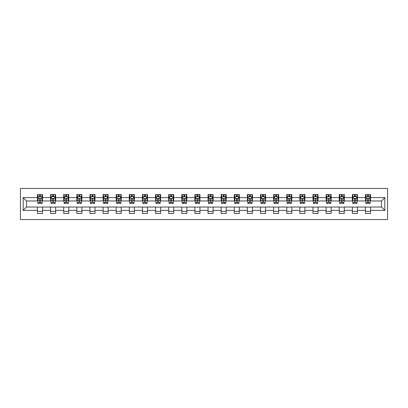 <?xml version="1.0" encoding="UTF-8"?>
<svg xmlns="http://www.w3.org/2000/svg" width="408" height="408" viewBox="0 0 408 408"><rect width="100%" height="100%" fill="white"/><g stroke="black" fill="none" stroke-linecap="round" stroke-linejoin="round"><path stroke-width="0.61" d="M20.4 219.56L387.6 219.56L387.6 188.44L20.4 188.44L20.4 219.56M370.525 197.61L370.525 194.54L365.481 194.54L365.481 197.61L357.408 197.61L357.408 194.54L352.359 194.54L352.359 197.61L344.286 197.61L344.286 194.54L339.242 194.54L339.242 197.61L331.163 197.61L331.163 194.54L326.12 194.54L326.12 197.61L318.046 197.61L318.046 194.54L312.997 194.54L312.997 197.61L304.924 197.61L304.924 194.54L299.88 194.54L299.88 197.61L291.807 197.61L291.807 194.54L286.758 194.54L286.758 197.61L278.684 197.61L278.684 194.54L273.64 194.54L273.64 197.61L265.562 197.61L265.562 194.54L260.518 194.54L260.518 197.61L252.445 197.61L252.445 194.54L247.396 194.54L247.396 197.61L239.323 197.61L239.323 194.54L234.279 194.54L234.279 197.61L226.205 197.61L226.205 194.54L221.156 194.54L221.156 197.61L213.083 197.61L213.083 194.54L208.039 194.54L208.039 197.61L199.961 197.61L199.961 194.54L194.917 194.54L194.917 197.61L186.844 197.61L186.844 194.54L181.795 194.54L181.795 197.61L173.721 197.61L173.721 194.54L168.677 194.54L168.677 197.61L160.604 197.61L160.604 194.54L155.555 194.54L155.555 197.61L147.482 197.61L147.482 194.54L142.438 194.54L142.438 197.61L134.359 197.61L134.359 194.54L129.316 194.54L129.316 197.61L121.242 197.61L121.242 194.54L116.193 194.54L116.193 197.61L108.12 197.61L108.12 194.54L103.076 194.54L103.076 197.61L95.003 197.61L95.003 194.54L89.954 194.54L89.954 197.61L81.881 197.61L81.881 194.54L76.837 194.54L76.837 197.61L68.758 197.61L68.758 194.54L63.714 194.54L63.714 197.61L55.641 197.61L55.641 194.54L50.592 194.54L50.592 197.61L42.519 197.61L42.519 194.54L37.475 194.54L37.475 197.61L23.174 197.61L23.174 210.39L26.54 207.029L37.475 207.029L37.475 213.46L42.519 213.46L42.519 207.029L50.592 207.029L50.592 213.46L55.641 213.46L55.641 207.029L63.714 207.029L63.714 213.46L68.758 213.46L68.758 207.029L76.837 207.029L76.837 213.46L81.881 213.46L81.881 207.029L89.954 207.029L89.954 213.46L95.003 213.46L95.003 207.029L103.076 207.029L103.076 213.46L108.12 213.46L108.12 207.029L116.193 207.029L116.193 213.46L121.242 213.46L121.242 207.029L129.316 207.029L129.316 213.46L134.359 213.46L134.359 207.029L142.438 207.029L142.438 213.46L147.482 213.46L147.482 207.029L155.555 207.029L155.555 213.46L160.604 213.46L160.604 207.029L168.677 207.029L168.677 213.46L173.721 213.46L173.721 207.029L181.795 207.029L181.795 213.46L186.844 213.46L186.844 207.029L194.917 207.029L194.917 213.46L199.961 213.46L199.961 207.029L208.039 207.029L208.039 213.46L213.083 213.46L213.083 207.029L221.156 207.029L221.156 213.46L226.205 213.46L226.205 207.029L234.279 207.029L234.279 213.46L239.323 213.46L239.323 207.029L247.396 207.029L247.396 213.46L252.445 213.46L252.445 207.029L260.518 207.029L260.518 213.46L265.562 213.46L265.562 207.029L273.64 207.029L273.64 213.46L278.684 213.46L278.684 207.029L286.758 207.029L286.758 213.46L291.807 213.46L291.807 207.029L299.88 207.029L299.88 213.46L304.924 213.46L304.924 207.029L312.997 207.029L312.997 213.46L318.046 213.46L318.046 207.029L326.12 207.029L326.12 213.46L331.163 213.46L331.163 207.029L339.242 207.029L339.242 213.46L344.286 213.46L344.286 207.029L352.359 207.029L352.359 213.46L357.408 213.46L357.408 207.029L365.481 207.029L365.481 213.46L370.525 213.46L370.525 207.029L381.46 207.029L381.46 200.971L370.525 200.971L370.525 197.61L384.826 197.61L384.826 210.39L370.525 210.39M365.481 210.39L357.408 210.39M352.359 210.39L344.286 210.39M339.242 210.39L331.163 210.39M326.12 210.39L318.046 210.39M312.997 210.39L304.924 210.39M299.88 210.39L291.807 210.39M286.758 210.39L278.684 210.39M273.64 210.39L265.562 210.39M260.518 210.39L252.445 210.39M247.396 210.39L239.323 210.39M234.279 210.39L226.205 210.39M221.156 210.39L213.083 210.39M208.039 210.39L199.961 210.39M194.917 210.39L186.844 210.39M181.795 210.39L173.721 210.39M168.677 210.39L160.604 210.39M155.555 210.39L147.482 210.39M142.438 210.39L134.359 210.39M129.316 210.39L121.242 210.39M116.193 210.39L108.12 210.39M103.076 210.39L95.003 210.39M89.954 210.39L81.881 210.39M76.837 210.39L68.758 210.39M63.714 210.39L55.641 210.39M50.592 210.39L42.519 210.39M37.475 210.39L23.174 210.39M365.481 197.61L365.481 200.971L357.408 200.971L357.408 197.61M352.359 197.61L352.359 200.971L344.286 200.971L344.286 197.61M339.242 197.61L339.242 200.971L331.163 200.971L331.163 197.61M326.12 197.61L326.12 200.971L318.046 200.971L318.046 197.61M312.997 197.61L312.997 200.971L304.924 200.971L304.924 197.61M299.88 197.61L299.88 200.971L291.807 200.971L291.807 197.61M286.758 197.61L286.758 200.971L278.684 200.971L278.684 197.61M273.64 197.61L273.64 200.971L265.562 200.971L265.562 197.61M260.518 197.61L260.518 200.971L252.445 200.971L252.445 197.61M247.396 197.61L247.396 200.971L239.323 200.971L239.323 197.61M234.279 197.61L234.279 200.971L226.205 200.971L226.205 197.61M221.156 197.61L221.156 200.971L213.083 200.971L213.083 197.61M208.039 197.61L208.039 200.971L199.961 200.971L199.961 197.61M194.917 197.61L194.917 200.971L186.844 200.971L186.844 197.61M181.795 197.61L181.795 200.971L173.721 200.971L173.721 197.61M168.677 197.61L168.677 200.971L160.604 200.971L160.604 197.61M155.555 197.61L155.555 200.971L147.482 200.971L147.482 197.61M142.438 197.61L142.438 200.971L134.359 200.971L134.359 197.61M129.316 197.61L129.316 200.971L121.242 200.971L121.242 197.61M116.193 197.61L116.193 200.971L108.12 200.971L108.12 197.61M103.076 197.61L103.076 200.971L95.003 200.971L95.003 197.61M89.954 197.61L89.954 200.971L81.881 200.971L81.881 197.61M76.837 197.61L76.837 200.971L68.758 200.971L68.758 197.61M63.714 197.61L63.714 200.971L55.641 200.971L55.641 197.61M50.592 197.61L50.592 200.971L42.519 200.971L42.519 197.61M37.475 197.61L37.475 200.971L26.54 200.971L23.174 197.61M26.54 200.971L26.54 207.029M384.826 210.39L381.46 207.029M381.46 200.971L384.826 197.61M37.475 196.641L37.893 196.641M39.489 196.641L40.499 196.641M42.1 196.641L42.519 196.641M37.475 200.889L37.893 200.889M39.489 200.889L40.499 200.889M42.1 200.889L42.519 200.889M37.475 207.111L42.519 207.111M37.475 211.359L42.519 211.359M50.592 207.111L55.641 207.111M50.592 211.359L55.641 211.359M50.592 196.641L51.015 196.641M52.612 196.641L53.621 196.641M55.218 196.641L55.641 196.641M50.592 200.889L51.015 200.889M52.612 200.889L53.621 200.889M55.218 200.889L55.641 200.889M63.714 207.111L68.758 207.111M63.714 211.359L68.758 211.359M63.714 196.641L64.133 196.641M65.734 196.641L66.744 196.641M68.34 196.641L68.758 196.641M63.714 200.889L64.133 200.889M65.734 200.889L66.744 200.889M68.34 200.889L68.758 200.889M76.837 207.111L81.881 207.111M76.837 211.359L81.881 211.359M76.837 196.641L77.255 196.641M78.851 196.641L79.861 196.641M81.462 196.641L81.881 196.641M76.837 200.889L77.255 200.889M78.851 200.889L79.861 200.889M81.462 200.889L81.881 200.889M89.954 207.111L95.003 207.111M89.954 211.359L95.003 211.359M89.954 196.641L90.377 196.641M91.973 196.641L92.983 196.641M94.579 196.641L95.003 196.641M89.954 200.889L90.377 200.889M91.973 200.889L92.983 200.889M94.579 200.889L95.003 200.889M103.076 207.111L108.12 207.111M103.076 211.359L108.12 211.359M103.076 196.641L103.494 196.641M105.096 196.641L106.1 196.641M107.702 196.641L108.12 196.641M103.076 200.889L103.494 200.889M105.096 200.889L106.1 200.889M107.702 200.889L108.12 200.889M116.193 207.111L121.242 207.111M116.193 211.359L121.242 211.359M116.193 196.641L116.617 196.641M118.213 196.641L119.223 196.641M120.819 196.641L121.242 196.641M116.193 200.889L116.617 200.889M118.213 200.889L119.223 200.889M120.819 200.889L121.242 200.889M129.316 207.111L134.359 207.111M129.316 211.359L134.359 211.359M129.316 196.641L129.734 196.641M131.335 196.641L132.345 196.641M133.941 196.641L134.359 196.641M129.316 200.889L129.734 200.889M131.335 200.889L132.345 200.889M133.941 200.889L134.359 200.889M142.438 207.111L147.482 207.111M142.438 211.359L147.482 211.359M142.438 196.641L142.856 196.641M144.452 196.641L145.462 196.641M147.064 196.641L147.482 196.641M142.438 200.889L142.856 200.889M144.452 200.889L145.462 200.889M147.064 200.889L147.482 200.889M155.555 207.111L160.604 207.111M155.555 211.359L160.604 211.359M155.555 196.641L155.978 196.641M157.575 196.641L158.584 196.641M160.181 196.641L160.604 196.641M155.555 200.889L155.978 200.889M157.575 200.889L158.584 200.889M160.181 200.889L160.604 200.889M168.677 207.111L173.721 207.111M168.677 211.359L173.721 211.359M168.677 196.641L169.096 196.641M170.697 196.641L171.702 196.641M173.303 196.641L173.721 196.641M168.677 200.889L169.096 200.889M170.697 200.889L171.702 200.889M173.303 200.889L173.721 200.889M181.795 207.111L186.844 207.111M181.795 211.359L186.844 211.359M181.795 196.641L182.218 196.641M183.814 196.641L184.824 196.641M186.42 196.641L186.844 196.641M181.795 200.889L182.218 200.889M183.814 200.889L184.824 200.889M186.42 200.889L186.844 200.889M194.917 207.111L199.961 207.111M194.917 211.359L199.961 211.359M194.917 196.641L195.335 196.641M196.936 196.641L197.946 196.641M199.543 196.641L199.961 196.641M194.917 200.889L195.335 200.889M196.936 200.889L197.946 200.889M199.543 200.889L199.961 200.889M208.039 207.111L213.083 207.111M208.039 211.359L213.083 211.359M208.039 196.641L208.457 196.641M210.054 196.641L211.064 196.641M212.665 196.641L213.083 196.641M208.039 200.889L208.457 200.889M210.054 200.889L211.064 200.889M212.665 200.889L213.083 200.889M221.156 207.111L226.205 207.111M221.156 211.359L226.205 211.359M221.156 196.641L221.58 196.641M223.176 196.641L224.186 196.641M225.782 196.641L226.205 196.641M221.156 200.889L221.58 200.889M223.176 200.889L224.186 200.889M225.782 200.889L226.205 200.889M234.279 207.111L239.323 207.111M234.279 211.359L239.323 211.359M234.279 196.641L234.697 196.641M236.298 196.641L237.303 196.641M238.904 196.641L239.323 196.641M234.279 200.889L234.697 200.889M236.298 200.889L237.303 200.889M238.904 200.889L239.323 200.889M247.396 207.111L252.445 207.111M247.396 211.359L252.445 211.359M247.396 196.641L247.819 196.641M249.416 196.641L250.425 196.641M252.022 196.641L252.445 196.641M247.396 200.889L247.819 200.889M249.416 200.889L250.425 200.889M252.022 200.889L252.445 200.889M260.518 207.111L265.562 207.111M260.518 211.359L265.562 211.359M260.518 196.641L260.936 196.641M262.538 196.641L263.548 196.641M265.144 196.641L265.562 196.641M260.518 200.889L260.936 200.889M262.538 200.889L263.548 200.889M265.144 200.889L265.562 200.889M273.64 207.111L278.684 207.111M273.64 211.359L278.684 211.359M273.64 196.641L274.059 196.641M275.655 196.641L276.665 196.641M278.266 196.641L278.684 196.641M273.64 200.889L274.059 200.889M275.655 200.889L276.665 200.889M278.266 200.889L278.684 200.889M286.758 207.111L291.807 207.111M286.758 211.359L291.807 211.359M286.758 196.641L287.181 196.641M288.777 196.641L289.787 196.641M291.383 196.641L291.807 196.641M286.758 200.889L287.181 200.889M288.777 200.889L289.787 200.889M291.383 200.889L291.807 200.889M299.88 207.111L304.924 207.111M299.88 211.359L304.924 211.359M299.88 196.641L300.298 196.641M301.9 196.641L302.904 196.641M304.506 196.641L304.924 196.641M299.88 200.889L300.298 200.889M301.9 200.889L302.904 200.889M304.506 200.889L304.924 200.889M312.997 207.111L318.046 207.111M312.997 211.359L318.046 211.359M312.997 196.641L313.421 196.641M315.017 196.641L316.027 196.641M317.623 196.641L318.046 196.641M312.997 200.889L313.421 200.889M315.017 200.889L316.027 200.889M317.623 200.889L318.046 200.889M326.12 207.111L331.163 207.111M326.12 211.359L331.163 211.359M326.12 196.641L326.538 196.641M328.139 196.641L329.149 196.641M330.745 196.641L331.163 196.641M326.12 200.889L326.538 200.889M328.139 200.889L329.149 200.889M330.745 200.889L331.163 200.889M339.242 207.111L344.286 207.111M339.242 211.359L344.286 211.359M339.242 196.641L339.66 196.641M341.256 196.641L342.266 196.641M343.868 196.641L344.286 196.641M339.242 200.889L339.66 200.889M341.256 200.889L342.266 200.889M343.868 200.889L344.286 200.889M352.359 207.111L357.408 207.111M352.359 211.359L357.408 211.359M352.359 196.641L352.782 196.641M354.379 196.641L355.388 196.641M356.985 196.641L357.408 196.641M352.359 200.889L352.782 200.889M354.379 200.889L355.388 200.889M356.985 200.889L357.408 200.889M365.481 207.111L370.525 207.111M365.481 211.359L370.525 211.359M365.481 196.641L365.9 196.641M367.501 196.641L368.511 196.641M370.107 196.641L370.525 196.641M365.481 200.889L365.9 200.889M367.501 200.889L368.511 200.889M370.107 200.889L370.525 200.889M40.499 195.631L39.489 195.631M42.1 202.439L40.499 202.439L40.499 203.495L42.1 203.495L42.1 198.364L41.259 196.681L38.735 196.681L37.893 198.364L37.893 203.495L39.489 203.495L39.489 202.439L37.893 202.439M37.893 198.364L37.893 194.54M42.1 198.364L42.1 194.54M39.489 196.681L39.489 194.54M40.499 194.54L40.499 196.681M40.499 202.439L40.499 198.997C40.163 198.349 39.831 198.349 39.489 198.997L39.489 202.439M53.621 195.631L52.612 195.631M55.218 202.439L53.621 202.439L53.621 203.495L55.218 203.495L55.218 198.364L54.376 196.681L51.857 196.681L51.015 198.364L51.015 203.495L52.612 203.495L52.612 202.439L51.015 202.439M51.015 198.364L51.015 194.54M55.218 198.364L55.218 194.54M52.612 196.681L52.612 194.54M53.621 194.54L53.621 196.681M53.621 202.439L53.621 198.997C53.285 198.349 52.948 198.349 52.612 198.997L52.612 202.439M66.744 195.631L65.734 195.631M68.34 202.439L66.744 202.439L66.744 203.495L68.34 203.495L68.34 198.364L67.498 196.681L64.974 196.681L64.133 198.364L64.133 203.495L65.734 203.495L65.734 202.439L64.133 202.439M64.133 198.364L64.133 194.54M68.34 198.364L68.34 194.54M65.734 196.681L65.734 194.54M66.744 194.54L66.744 196.681M66.744 202.439L66.744 198.997C66.407 198.349 66.071 198.349 65.734 198.997L65.734 202.439M79.861 195.631L78.851 195.631M81.462 202.439L79.861 202.439L79.861 203.495L81.462 203.495L81.462 198.364L80.621 196.681L78.096 196.681L77.255 198.364L77.255 203.495L78.851 203.495L78.851 202.439L77.255 202.439M77.255 198.364L77.255 194.54M81.462 198.364L81.462 194.54M78.851 196.681L78.851 194.54M79.861 194.54L79.861 196.681M79.861 202.439L79.861 198.997C79.524 198.349 79.188 198.349 78.851 198.997L78.851 202.439M92.983 195.631L91.973 195.631M94.579 202.439L92.983 202.439L92.983 203.495L94.579 203.495L94.579 198.364L93.738 196.681L91.213 196.681L90.377 198.364L90.377 203.495L91.973 203.495L91.973 202.439L90.377 202.439M90.377 198.364L90.377 194.54M94.579 198.364L94.579 194.54M91.973 196.681L91.973 194.54M92.983 194.54L92.983 196.681M92.983 202.439L92.983 198.997C92.647 198.349 92.31 198.349 91.973 198.997L91.973 202.439M106.1 195.631L105.096 195.631M107.702 202.439L106.1 202.439L106.1 203.495L107.702 203.495L107.702 198.364L106.86 196.681L104.336 196.681L103.494 198.364L103.494 203.495L105.096 203.495L105.096 202.439L103.494 202.439M103.494 198.364L103.494 194.54M107.702 198.364L107.702 194.54M105.096 196.681L105.096 194.54M106.1 194.54L106.1 196.681M106.1 202.439L106.1 198.997C105.769 198.349 105.432 198.349 105.096 198.997L105.096 202.439M119.223 195.631L118.213 195.631M120.819 202.439L119.223 202.439L119.223 203.495L120.819 203.495L120.819 198.364L119.978 196.681L117.458 196.681L116.617 198.364L116.617 203.495L118.213 203.495L118.213 202.439L116.617 202.439M116.617 198.364L116.617 194.54M120.819 198.364L120.819 194.54M118.213 196.681L118.213 194.54M119.223 194.54L119.223 196.681M119.223 202.439L119.223 198.997C118.886 198.349 118.549 198.349 118.213 198.997L118.213 202.439M132.345 195.631L131.335 195.631M133.941 202.439L132.345 202.439L132.345 203.495L133.941 203.495L133.941 198.364L133.1 196.681L130.575 196.681L129.734 198.364L129.734 203.495L131.335 203.495L131.335 202.439L129.734 202.439M129.734 198.364L129.734 194.54M133.941 198.364L133.941 194.54M131.335 196.681L131.335 194.54M132.345 194.54L132.345 196.681M132.345 202.439L132.345 198.997C132.008 198.349 131.672 198.349 131.335 198.997L131.335 202.439M145.462 195.631L144.452 195.631M147.064 202.439L145.462 202.439L145.462 203.495L147.064 203.495L147.064 198.364L146.222 196.681L143.698 196.681L142.856 198.364L142.856 203.495L144.452 203.495L144.452 202.439L142.856 202.439M142.856 198.364L142.856 194.54M147.064 198.364L147.064 194.54M144.452 196.681L144.452 194.54M145.462 194.54L145.462 196.681M145.462 202.439L145.462 198.997C145.126 198.349 144.789 198.349 144.452 198.997L144.452 202.439M158.584 195.631L157.575 195.631M160.181 202.439L158.584 202.439L158.584 203.495L160.181 203.495L160.181 198.364L159.339 196.681L156.82 196.681L155.978 198.364L155.978 203.495L157.575 203.495L157.575 202.439L155.978 202.439M155.978 198.364L155.978 194.54M160.181 198.364L160.181 194.54M157.575 196.681L157.575 194.54M158.584 194.54L158.584 196.681M158.584 202.439L158.584 198.997C158.248 198.349 157.911 198.349 157.575 198.997L157.575 202.439M171.702 195.631L170.697 195.631M173.303 202.439L171.702 202.439L171.702 203.495L173.303 203.495L173.303 198.364L172.462 196.681L169.937 196.681L169.096 198.364L169.096 203.495L170.697 203.495L170.697 202.439L169.096 202.439M169.096 198.364L169.096 194.54M173.303 198.364L173.303 194.54M170.697 196.681L170.697 194.54M171.702 194.54L171.702 196.681M171.702 202.439L171.702 198.997C171.37 198.349 171.034 198.349 170.697 198.997L170.697 202.439M184.824 195.631L183.814 195.631M186.42 202.439L184.824 202.439L184.824 203.495L186.42 203.495L186.42 198.364L185.579 196.681L183.059 196.681L182.218 198.364L182.218 203.495L183.814 203.495L183.814 202.439L182.218 202.439M182.218 198.364L182.218 194.54M186.42 198.364L186.42 194.54M183.814 196.681L183.814 194.54M184.824 194.54L184.824 196.681M184.824 202.439L184.824 198.997C184.487 198.349 184.151 198.349 183.814 198.997L183.814 202.439M197.946 195.631L196.936 195.631M199.543 202.439L197.946 202.439L197.946 203.495L199.543 203.495L199.543 198.364L198.701 196.681L196.177 196.681L195.335 198.364L195.335 203.495L196.936 203.495L196.936 202.439L195.335 202.439M195.335 198.364L195.335 194.54M199.543 198.364L199.543 194.54M196.936 196.681L196.936 194.54M197.946 194.54L197.946 196.681M197.946 202.439L197.946 198.997C197.61 198.349 197.273 198.349 196.936 198.997L196.936 202.439M211.064 195.631L210.054 195.631M212.665 202.439L211.064 202.439L211.064 203.495L212.665 203.495L212.665 198.364L211.823 196.681L209.299 196.681L208.457 198.364L208.457 203.495L210.054 203.495L210.054 202.439L208.457 202.439M208.457 198.364L208.457 194.54M212.665 198.364L212.665 194.54M210.054 196.681L210.054 194.54M211.064 194.54L211.064 196.681M211.064 202.439L211.064 198.997C210.727 198.349 210.39 198.349 210.054 198.997L210.054 202.439M224.186 195.631L223.176 195.631M225.782 202.439L224.186 202.439L224.186 203.495L225.782 203.495L225.782 198.364L224.941 196.681L222.421 196.681L221.58 198.364L221.58 203.495L223.176 203.495L223.176 202.439L221.58 202.439M221.58 198.364L221.58 194.54M225.782 198.364L225.782 194.54M223.176 196.681L223.176 194.54M224.186 194.54L224.186 196.681M224.186 202.439L224.186 198.997C223.849 198.349 223.513 198.349 223.176 198.997L223.176 202.439M237.303 195.631L236.298 195.631M238.904 202.439L237.303 202.439L237.303 203.495L238.904 203.495L238.904 198.364L238.063 196.681L235.538 196.681L234.697 198.364L234.697 203.495L236.298 203.495L236.298 202.439L234.697 202.439M234.697 198.364L234.697 194.54M238.904 198.364L238.904 194.54M236.298 196.681L236.298 194.54M237.303 194.54L237.303 196.681M237.303 202.439L237.303 198.997C236.971 198.349 236.635 198.349 236.298 198.997L236.298 202.439M250.425 195.631L249.416 195.631M252.022 202.439L250.425 202.439L250.425 203.495L252.022 203.495L252.022 198.364L251.18 196.681L248.661 196.681L247.819 198.364L247.819 203.495L249.416 203.495L249.416 202.439L247.819 202.439M247.819 198.364L247.819 194.54M252.022 198.364L252.022 194.54M249.416 196.681L249.416 194.54M250.425 194.54L250.425 196.681M250.425 202.439L250.425 198.997C250.089 198.349 249.752 198.349 249.416 198.997L249.416 202.439M263.548 195.631L262.538 195.631M265.144 202.439L263.548 202.439L263.548 203.495L265.144 203.495L265.144 198.364L264.302 196.681L261.778 196.681L260.936 198.364L260.936 203.495L262.538 203.495L262.538 202.439L260.936 202.439M260.936 198.364L260.936 194.54M265.144 198.364L265.144 194.54M262.538 196.681L262.538 194.54M263.548 194.54L263.548 196.681M263.548 202.439L263.548 198.997C263.211 198.349 262.874 198.349 262.538 198.997L262.538 202.439M276.665 195.631L275.655 195.631M278.266 202.439L276.665 202.439L276.665 203.495L278.266 203.495L278.266 198.364L277.425 196.681L274.9 196.681L274.059 198.364L274.059 203.495L275.655 203.495L275.655 202.439L274.059 202.439M274.059 198.364L274.059 194.54M278.266 198.364L278.266 194.54M275.655 196.681L275.655 194.54M276.665 194.54L276.665 196.681M276.665 202.439L276.665 198.997C276.328 198.349 275.992 198.349 275.655 198.997L275.655 202.439M289.787 195.631L288.777 195.631M291.383 202.439L289.787 202.439L289.787 203.495L291.383 203.495L291.383 198.364L290.542 196.681L288.022 196.681L287.181 198.364L287.181 203.495L288.777 203.495L288.777 202.439L287.181 202.439M287.181 198.364L287.181 194.54M291.383 198.364L291.383 194.54M288.777 196.681L288.777 194.54M289.787 194.54L289.787 196.681M289.787 202.439L289.787 198.997C289.45 198.349 289.114 198.349 288.777 198.997L288.777 202.439M302.904 195.631L301.9 195.631M304.506 202.439L302.904 202.439L302.904 203.495L304.506 203.495L304.506 198.364L303.664 196.681L301.14 196.681L300.298 198.364L300.298 203.495L301.9 203.495L301.9 202.439L300.298 202.439M300.298 198.364L300.298 194.54M304.506 198.364L304.506 194.54M301.9 196.681L301.9 194.54M302.904 194.54L302.904 196.681M302.904 202.439L302.904 198.997C302.573 198.349 302.236 198.349 301.9 198.997L301.9 202.439M316.027 195.631L315.017 195.631M317.623 202.439L316.027 202.439L316.027 203.495L317.623 203.495L317.623 198.364L316.786 196.681L314.262 196.681L313.421 198.364L313.421 203.495L315.017 203.495L315.017 202.439L313.421 202.439M313.421 198.364L313.421 194.54M317.623 198.364L317.623 194.54M315.017 196.681L315.017 194.54M316.027 194.54L316.027 196.681M316.027 202.439L316.027 198.997C315.69 198.349 315.353 198.349 315.017 198.997L315.017 202.439M329.149 195.631L328.139 195.631M330.745 202.439L329.149 202.439L329.149 203.495L330.745 203.495L330.745 198.364L329.904 196.681L327.379 196.681L326.538 198.364L326.538 203.495L328.139 203.495L328.139 202.439L326.538 202.439M326.538 198.364L326.538 194.54M330.745 198.364L330.745 194.54M328.139 196.681L328.139 194.54M329.149 194.54L329.149 196.681M329.149 202.439L329.149 198.997C328.812 198.349 328.476 198.349 328.139 198.997L328.139 202.439M342.266 195.631L341.256 195.631M343.868 202.439L342.266 202.439L342.266 203.495L343.868 203.495L343.868 198.364L343.026 196.681L340.502 196.681L339.66 198.364L339.66 203.495L341.256 203.495L341.256 202.439L339.66 202.439M339.66 198.364L339.66 194.54M343.868 198.364L343.868 194.54M341.256 196.681L341.256 194.54M342.266 194.54L342.266 196.681M342.266 202.439L342.266 198.997C341.93 198.349 341.593 198.349 341.256 198.997L341.256 202.439M355.388 195.631L354.379 195.631M356.985 202.439L355.388 202.439L355.388 203.495L356.985 203.495L356.985 198.364L356.143 196.681L353.624 196.681L352.782 198.364L352.782 203.495L354.379 203.495L354.379 202.439L352.782 202.439M352.782 198.364L352.782 194.54M356.985 198.364L356.985 194.54M354.379 196.681L354.379 194.54M355.388 194.54L355.388 196.681M355.388 202.439L355.388 198.997C355.052 198.349 354.715 198.349 354.379 198.997L354.379 202.439M368.511 195.631L367.501 195.631M370.107 202.439L368.511 202.439L368.511 203.495L370.107 203.495L370.107 198.364L369.265 196.681L366.741 196.681L365.9 198.364L365.9 203.495L367.501 203.495L367.501 202.439L365.9 202.439M365.9 198.364L365.9 194.54M370.107 198.364L370.107 194.54M367.501 196.681L367.501 194.54M368.511 194.54L368.511 196.681M368.511 202.439L368.511 198.997C368.174 198.349 367.838 198.349 367.501 198.997L367.501 202.439M42.08 198.324L37.913 198.324M37.893 196.784L38.683 196.784M41.31 196.784L42.1 196.784M39.489 200.185L37.893 200.185M42.1 200.185L40.499 200.185M40.499 196.166L39.489 196.166M55.197 198.324L51.036 198.324M51.015 196.784L51.806 196.784M54.427 196.784L55.218 196.784M52.612 200.185L51.015 200.185M55.218 200.185L53.621 200.185M53.621 196.166L52.612 196.166M68.32 198.324L64.153 198.324M64.133 196.784L64.923 196.784M67.549 196.784L68.34 196.784M65.734 200.185L64.133 200.185M68.34 200.185L66.744 200.185M66.744 196.166L65.734 196.166M81.437 198.324L77.275 198.324M77.255 196.784L78.045 196.784M80.667 196.784L81.462 196.784M78.851 200.185L77.255 200.185M81.462 200.185L79.861 200.185M79.861 196.166L78.851 196.166M94.559 198.324L90.398 198.324M90.377 196.784L91.168 196.784M93.789 196.784L94.579 196.784M91.973 200.185L90.377 200.185M94.579 200.185L92.983 200.185M92.983 196.166L91.973 196.166M107.681 198.324L103.515 198.324M103.494 196.784L104.285 196.784M106.911 196.784L107.702 196.784M105.096 200.185L103.494 200.185M107.702 200.185L106.1 200.185M106.1 196.166L105.096 196.166M120.799 198.324L116.637 198.324M116.617 196.784L117.407 196.784M120.028 196.784L120.819 196.784M118.213 200.185L116.617 200.185M120.819 200.185L119.223 200.185M119.223 196.166L118.213 196.166M133.921 198.324L129.759 198.324M129.734 196.784L130.524 196.784M133.151 196.784L133.941 196.784M131.335 200.185L129.734 200.185M133.941 200.185L132.345 200.185M132.345 196.166L131.335 196.166M147.038 198.324L142.876 198.324M142.856 196.784L143.647 196.784M146.273 196.784L147.064 196.784M144.452 200.185L142.856 200.185M147.064 200.185L145.462 200.185M145.462 196.166L144.452 196.166M160.16 198.324L155.999 198.324M155.978 196.784L156.769 196.784M159.39 196.784L160.181 196.784M157.575 200.185L155.978 200.185M160.181 200.185L158.584 200.185M158.584 196.166L157.575 196.166M173.283 198.324L169.116 198.324M169.096 196.784L169.886 196.784M172.513 196.784L173.303 196.784M170.697 200.185L169.096 200.185M173.303 200.185L171.702 200.185M171.702 196.166L170.697 196.166M186.4 198.324L182.238 198.324M182.218 196.784L183.008 196.784M185.63 196.784L186.42 196.784M183.814 200.185L182.218 200.185M186.42 200.185L184.824 200.185M184.824 196.166L183.814 196.166M199.522 198.324L195.361 198.324M195.335 196.784L196.126 196.784M198.752 196.784L199.543 196.784M196.936 200.185L195.335 200.185M199.543 200.185L197.946 200.185M197.946 196.166L196.936 196.166M212.639 198.324L208.478 198.324M208.457 196.784L209.248 196.784M211.874 196.784L212.665 196.784M210.054 200.185L208.457 200.185M212.665 200.185L211.064 200.185M211.064 196.166L210.054 196.166M225.762 198.324L221.6 198.324M221.58 196.784L222.37 196.784M224.992 196.784L225.782 196.784M223.176 200.185L221.58 200.185M225.782 200.185L224.186 200.185M224.186 196.166L223.176 196.166M238.884 198.324L234.717 198.324M234.697 196.784L235.487 196.784M238.114 196.784L238.904 196.784M236.298 200.185L234.697 200.185M238.904 200.185L237.303 200.185M237.303 196.166L236.298 196.166M252.001 198.324L247.84 198.324M247.819 196.784L248.61 196.784M251.231 196.784L252.022 196.784M249.416 200.185L247.819 200.185M252.022 200.185L250.425 200.185M250.425 196.166L249.416 196.166M265.124 198.324L260.962 198.324M260.936 196.784L261.727 196.784M264.353 196.784L265.144 196.784M262.538 200.185L260.936 200.185M265.144 200.185L263.548 200.185M263.548 196.166L262.538 196.166M278.241 198.324L274.079 198.324M274.059 196.784L274.849 196.784M277.476 196.784L278.266 196.784M275.655 200.185L274.059 200.185M278.266 200.185L276.665 200.185M276.665 196.166L275.655 196.166M291.363 198.324L287.201 198.324M287.181 196.784L287.971 196.784M290.593 196.784L291.383 196.784M288.777 200.185L287.181 200.185M291.383 200.185L289.787 200.185M289.787 196.166L288.777 196.166M304.485 198.324L300.319 198.324M300.298 196.784L301.089 196.784M303.715 196.784L304.506 196.784M301.9 200.185L300.298 200.185M304.506 200.185L302.904 200.185M302.904 196.166L301.9 196.166M317.603 198.324L313.441 198.324M313.421 196.784L314.211 196.784M316.832 196.784L317.623 196.784M315.017 200.185L313.421 200.185M317.623 200.185L316.027 200.185M316.027 196.166L315.017 196.166M330.725 198.324L326.563 198.324M326.538 196.784L327.333 196.784M329.955 196.784L330.745 196.784M328.139 200.185L326.538 200.185M330.745 200.185L329.149 200.185M329.149 196.166L328.139 196.166M343.847 198.324L339.68 198.324M339.66 196.784L340.45 196.784M343.077 196.784L343.868 196.784M341.256 200.185L339.66 200.185M343.868 200.185L342.266 200.185M342.266 196.166L341.256 196.166M356.964 198.324L352.803 198.324M352.782 196.784L353.573 196.784M356.194 196.784L356.985 196.784M354.379 200.185L352.782 200.185M356.985 200.185L355.388 200.185M355.388 196.166L354.379 196.166M370.087 198.324L365.92 198.324M365.9 196.784L366.69 196.784M369.317 196.784L370.107 196.784M367.501 200.185L365.9 200.185M370.107 200.185L368.511 200.185M368.511 196.166L367.501 196.166"/></g></svg>
